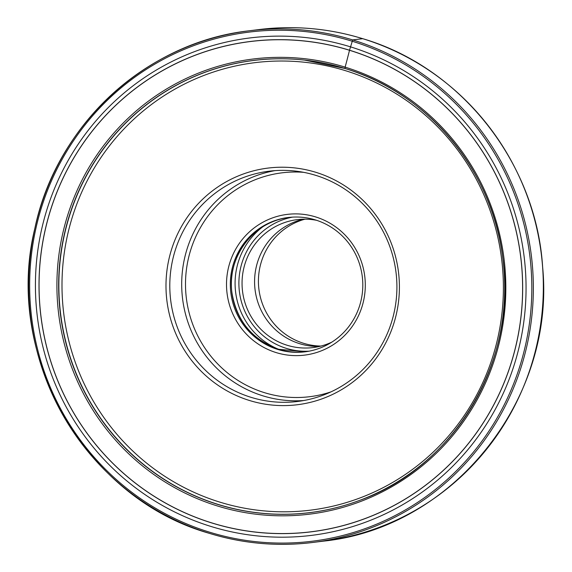 <?xml version="1.0" encoding="UTF-8"?>
<svg xmlns="http://www.w3.org/2000/svg" width="572" height="572" viewBox="0 0 572 572"><rect width="100%" height="100%" fill="white"/><g stroke="black" fill="none" stroke-linecap="round" stroke-linejoin="round"><path stroke-width="0.86" d="M211.061 526.49A250.615 245.231 82.9 0 1 45.524 214.214A250.615 245.231 82.9 0 1 350.414 46.825A250.615 245.231 82.9 0 1 515.951 359.109A250.615 245.231 82.9 0 1 211.061 526.49M249.549 400.514A119.233 116.674 82.9 0 1 170.792 251.945A119.233 116.674 82.9 0 1 315.851 172.308A119.233 116.674 82.9 0 1 394.601 320.878A119.233 116.674 82.9 0 1 249.549 400.514M315.615 175.311A116.009 113.521 82.9 0 1 396.546 296.253A116.009 113.521 82.9 0 1 297.783 401.444A116.009 113.521 82.9 0 1 251.101 397.347A116.009 113.521 82.9 0 1 170.163 276.405A116.009 113.521 82.9 0 1 268.933 171.221A116.009 113.521 82.9 0 1 315.615 175.311M276.197 352.602A70.899 69.369 82.9 0 1 229.365 264.264A70.899 69.369 82.9 0 1 315.615 216.917A70.899 69.369 82.9 0 1 362.441 305.255A70.899 69.369 82.9 0 1 276.197 352.602M315.379 219.913A67.675 66.216 82.9 0 1 362.591 290.462A67.675 66.216 82.9 0 1 304.983 351.823A67.675 66.216 82.9 0 1 277.749 349.435A67.675 66.216 82.9 0 1 230.537 278.886A67.675 66.216 82.9 0 1 288.145 217.524A67.675 66.216 82.9 0 1 315.379 219.913M331.896 342.092A64.45 63.063 82.9 0 1 313.149 347.554A64.45 63.063 82.9 0 1 287.215 345.281A64.45 63.063 82.9 0 1 242.249 278.092A64.45 63.063 82.9 0 1 297.118 219.648A64.45 63.063 82.9 0 1 316.631 220.313M303.425 219.19A64.45 63.063 -97.1 0 0 254.604 279.744A64.45 63.063 -97.1 0 0 299.742 343.708A64.45 63.063 -97.1 0 0 319.376 346.446M305.012 219.169A64.564 63.177 -97.1 0 0 258.422 280.48A64.564 63.177 -97.1 0 0 303.668 343.322A64.564 63.177 -97.1 0 0 320.913 346.067M359.681 500.364C455.362 466.38 518.182 359.416 502.638 256.878C491.991 169.863 427.527 92.836 345.016 68.49A227.856 222.958 82.9 0 1 504.583 279.872A227.856 222.958 82.9 0 1 359.681 500.364A227.856 222.958 82.9 0 1 218.332 504.59A227.856 222.958 82.9 0 1 62.884 241.155A227.856 222.958 82.9 0 1 304.497 60.089A227.856 222.958 82.9 0 1 345.03 68.49L345.123 67.139A161.125 30.402 107.1 0 0 349.506 50.279L352.681 39.918L362.712 38.681M209.423 532.132A256.513 251.001 -97.1 0 0 521.485 360.81A256.513 251.001 -97.1 0 0 352.059 41.184A256.513 251.001 -97.1 0 0 39.99 212.505A256.513 251.001 -97.1 0 0 209.423 532.132M258.93 29.572A257.8 252.266 82.9 0 1 362.669 38.667C328.685 28.278 294.101 25.247 258.93 29.572L248.942 30.824C146.089 42.257 56.328 125.096 34.856 228.371C3.475 355.855 84.892 498.205 209.309 533.333A257.8 252.266 -97.1 0 0 313.063 542.428A257.8 252.266 -97.1 0 0 532.539 308.68A257.8 252.266 -97.1 0 0 352.681 39.918A257.8 252.266 -97.1 0 0 248.942 30.824A257.8 252.266 -97.1 0 0 29.465 264.557A257.8 252.266 -97.1 0 0 209.288 533.326M323.051 541.176C452.523 528.135 555.584 399.542 542.649 267.246C536.271 162.948 461.175 67.553 362.691 38.667A257.8 252.266 82.9 0 1 542.528 307.421A257.8 252.266 82.9 0 1 323.051 541.176L313.063 542.428C277.899 546.753 243.315 543.722 209.309 533.333M304.576 60.096A227.813 222.916 -97.1 0 0 63.084 241.184A227.813 222.916 -97.1 0 0 218.511 504.533A227.813 222.916 -97.1 0 0 359.752 500.336M345.123 67.139A229.315 224.381 82.9 0 1 496.589 352.867A229.315 224.381 82.9 0 1 217.617 506.027A229.315 224.381 -97.1 0 1 66.152 220.292A229.315 224.381 -97.1 0 1 345.123 67.139M349.506 50.279A246.997 241.691 82.9 0 1 512.655 358.051A246.997 241.691 82.9 0 1 212.162 523.015A246.997 241.691 -97.1 0 1 49.02 215.244A246.997 241.691 -97.1 0 1 349.506 50.279M212.148 523.073A247.061 241.749 -97.1 0 0 512.712 358.065A247.061 241.749 -97.1 0 0 349.521 50.222A247.061 241.749 -97.1 0 0 48.963 215.229A247.061 241.749 -97.1 0 0 212.148 523.073M345.388 70.649A225.468 220.628 -97.1 0 0 71.085 221.235A225.468 220.628 -97.1 0 0 220.013 502.18A225.468 220.628 -97.1 0 0 494.308 351.594A225.468 220.628 -97.1 0 0 345.388 70.649M274.896 170.635A116.009 113.521 -97.1 0 0 181.853 277.971A116.009 113.521 -97.1 0 0 262.991 395.86A116.009 113.521 -97.1 0 0 303.711 400.536M303.575 172.322A112.791 110.367 -97.1 0 0 187.258 264.114A112.791 110.367 -97.1 0 0 264.55 392.692A112.791 110.367 -97.1 0 0 331.088 391.827M288.674 217.467A67.675 66.216 -97.1 0 0 231.56 279.022A67.675 66.216 -97.1 0 0 278.793 349.306A67.675 66.216 -97.1 0 0 305.505 351.759L278.85 349.313C252.588 339.975 236.987 321.321 232.046 293.35C226.305 257.393 253.825 220.871 289.196 217.396M292.449 217.131A67.675 66.216 -97.1 0 0 238.967 280.015A67.675 66.216 -97.1 0 0 286.322 348.362A67.675 66.216 -97.1 0 0 309.245 351.144M262.627 226.92A70.899 69.369 -97.1 0 0 235.643 292.313A70.899 69.369 -97.1 0 0 277.928 349.02M345.016 68.49L304.497 60.089"/></g></svg>
